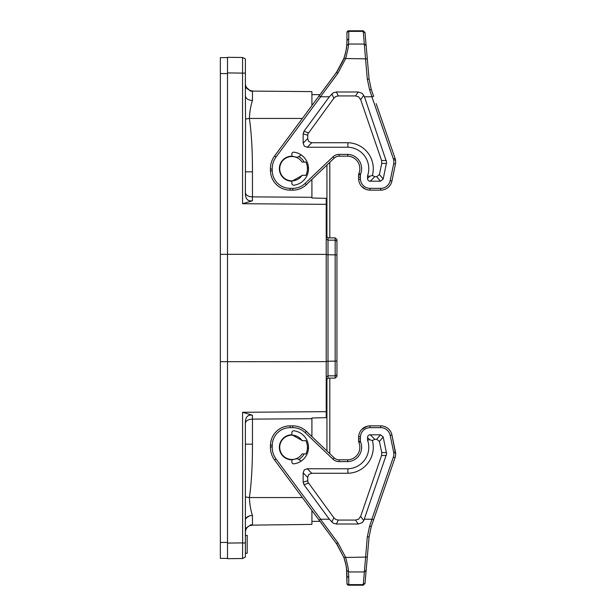 <?xml version="1.0" encoding="UTF-8"?>
<svg xmlns="http://www.w3.org/2000/svg" width="616" height="616" viewBox="0 0 616 616"><rect width="100%" height="100%" fill="white"/><g stroke="black" fill="none" stroke-linecap="round" stroke-linejoin="round"><path stroke-width="0.92" d="M365.665 189.258L361.777 186.571C363.81 188.789 366.582 189.982 370.085 190.144A11.442 11.442 0 0 1 358.658 179.418A35.767 35.767 0 0 1 358.589 177.177L360.375 177.177L360.514 174.22L358.866 173.527A3.581 3.581 0 0 0 358.589 174.906L358.589 177.177A35.767 35.767 0 0 0 358.658 179.418A11.442 11.442 0 0 0 370.085 190.144L380.719 190.144A11.442 11.442 0 0 0 391.93 181.012L395.433 164.056L391.93 181.012L395.433 164.056L391.93 181.012L390.174 180.65L393.678 163.694A8.94 8.94 0 0 0 393.378 158.966L371.91 96.789L364.441 96.789L386.625 162.247L383.183 179.056L380.503 181.204L370.27 181.204C368.53 181.119 367.613 180.203 367.529 178.463L367.529 175.906L369.715 176.276L372.387 175.445L374.774 176.7L370.27 181.204M293.67 152.16A1.786 1.786 0 0 0 291.884 153.946A1.786 1.786 0 0 1 293.886 152.175A16.632 16.632 0 0 1 293.886 185.193A1.786 1.786 0 0 1 291.884 183.422L291.884 181.204L302.51 175.298M291.884 153.946L291.884 156.164L297.205 157.35L301.309 154.986M308.462 167.375L307.423 167.968M331.5 79.102L274.636 155.917A21.46 21.46 0 0 0 270.424 169.054L270.455 170.817A19.674 19.674 0 0 0 290.128 190.144L292.785 190.144L292.785 188.357A17.887 17.887 0 0 0 305.136 183.406L332.948 156.857L334.18 158.15A7.153 7.153 0 0 1 339.123 156.171L347.74 156.171L347.763 154.385A14.307 14.307 0 0 1 360.514 174.22M336.351 72.542L336.036 72.973M346.762 45.199L346.415 48.194M345.499 52.961L344.167 57.619M346.508 47.524L346.7 45.861M346.9 43.189L346.954 41.403L346.9 43.189M345.083 54.585L343.69 58.959M346.492 47.594L346.431 48.048M337.337 71.171L336.96 71.718M345.992 50.674L345.16 54.316M346.462 47.855L346.069 50.296M346.077 50.25L346.369 48.502M344.313 57.172L343.12 60.453L337.252 71.302M345.029 54.778L345.137 54.393M337.483 70.963L335.243 74.043M335.281 73.989L335.72 73.396L335.281 73.989M305.136 183.406L306.368 184.7A19.674 19.674 0 0 1 292.785 190.144A19.674 19.674 0 0 0 306.368 184.7L334.18 158.15A7.153 7.153 0 0 1 339.123 156.171L339.123 154.385L347.763 154.385M394.794 160.137L395.064 158.381L376.545 104.743L388.565 139.555M346.962 33.102L346.962 40.51L346.962 33.102A1.786 1.732 0 0 1 348.756 31.37L363.255 31.37L363.209 30.8L348.756 30.8L346.962 32.586A1.786 1.786 0 0 1 348.756 30.8L363.209 30.8L364.995 32.432L363.209 30.8L364.995 32.432L366.143 45.615L365.034 32.941L363.255 31.37L365.527 58.851L343.859 58.505C345.815 51.99 346.777 47.686 346.723 45.599L346.962 40.51L348.756 38.777L348.756 30.8L346.962 32.586M364.441 96.789L362.308 93.401L358.281 91.992L336.336 91.992L333.156 92.854L329.329 96.789L303.957 131.331L303.157 133.764L303.157 143.12L304.273 146.115L307.269 147.232L347.863 147.232L347.917 142.727L311.765 142.727L308.778 141.611L307.661 138.615L307.854 133.957L333.895 98.167L335.843 96.496L338.315 95.927L355.478 95.927L358.689 96.897L360.66 99.63L381.581 160.506L381.766 163.409L379.402 174.551L376.723 176.7L374.774 176.7M347.917 142.727A25.964 25.964 0 0 1 372.387 175.445M291.884 156.164A12.52 12.52 0 0 0 279.364 168.684A12.52 12.52 0 0 0 291.884 181.204M358.866 173.527A12.52 12.52 0 0 0 347.74 156.171A12.52 12.52 0 0 1 358.866 173.527A3.581 3.581 0 0 0 358.589 174.906L360.375 174.906M347.863 147.232A21.46 21.46 0 0 1 367.529 175.906M329.329 96.789L320.628 96.789L319.096 95.85L336.436 72.434L343.859 58.505M346.585 46.885L346.492 47.64M393.678 163.694L395.433 164.056A10.734 10.734 0 0 0 395.064 158.381L393.378 158.966M376.145 103.58L395.064 158.381M367.298 79.087L369.084 79.187L371.271 89.451L369.577 89.782L367.298 79.087L365.527 58.851L367.313 58.944L369.084 79.187L366.143 45.615L364.364 44.036L348.502 44.036C348.641 45.984 347.655 50.92 345.545 58.851L337.876 73.25L320.474 96.743M369.577 89.782L371.995 96.774L373.642 96.335L371.271 89.451M376.545 104.743L376.307 104.042M366.173 45.938L367.413 60.091M368.761 75.545L368.306 70.324M376.545 511.257L395.064 457.619A10.734 10.734 0 0 0 395.433 451.944L391.93 434.988L395.433 451.944A5.367 2.01 168.3 0 1 394.979 453.03M301.309 461.014L297.205 458.65L291.884 459.836L291.884 462.054A1.786 1.786 0 0 0 293.886 463.825A16.632 16.632 0 0 0 293.886 430.807A1.786 1.786 0 0 0 291.884 432.578A1.786 1.786 0 0 1 293.67 430.792M291.884 459.836A12.52 12.52 0 0 1 279.364 447.316A12.52 12.52 0 0 1 291.884 434.796L302.51 440.702M307.423 448.032L308.462 448.625M380.719 427.643L380.719 425.856L370.085 425.856L370.085 427.643L380.719 427.643A9.656 9.656 0 0 1 390.174 435.35L391.93 434.988A11.442 11.442 0 0 0 380.719 425.856A11.442 11.442 0 0 1 391.93 434.988L395.649 454.115M329.799 378.108L329.799 453.661L334.18 457.85L306.368 431.3A19.674 19.674 0 0 0 292.785 425.856L290.128 425.856A19.674 19.674 0 0 0 270.455 445.183L270.424 446.947L272.21 446.977L272.241 445.214A17.887 17.887 0 0 1 290.128 427.643L292.785 427.643A17.887 17.887 0 0 1 305.136 432.594L332.948 459.143A8.94 8.94 0 0 0 339.123 461.615L339.123 459.829L347.74 459.829A12.52 12.52 0 0 0 358.866 442.473A3.581 3.581 0 0 1 358.589 441.095L358.589 438.823A35.767 35.767 0 0 1 358.658 436.582A11.442 11.442 0 0 1 370.085 425.856C366.574 426.018 363.802 427.211 361.769 429.429L367.044 426.264M336.351 543.458L335.289 542.018M319.989 521.352L331.762 537.252L319.989 521.352L311.912 521.352L319.989 521.352L336.436 543.566L319.096 520.15L320.628 519.211L329.329 519.211L333.156 523.146L336.336 524.008L358.281 524.008L362.308 522.599L363.74 520.697L386.625 453.807L383.183 436.944L380.503 434.796L370.27 434.796C368.53 434.881 367.613 435.797 367.529 437.537L367.529 440.093L369.715 439.724L367.529 437.537M348.756 585.2L363.209 585.2L363.255 584.63L348.756 584.63L348.756 585.2A1.786 1.786 0 0 1 346.962 583.414L346.962 582.898A1.786 1.732 0 0 0 348.756 584.63L348.756 577.223A1.786 1.732 0 0 1 346.962 575.49L346.962 582.898L346.508 568.476M346.053 565.627L346.577 569.068M346.9 572.811L346.954 574.597L346.9 572.811M346.5 568.422L346.146 566.15M346.369 567.498L346.046 565.596M343.69 557.041L344.136 558.304M337.337 544.829L336.96 544.282M344.051 558.05L344.213 558.535M344.46 559.289L344.791 560.36M335.235 541.949L335.805 542.711M336.598 543.797L337.483 545.037M336.575 543.759L343.859 557.495C345.353 561.908 346.269 565.842 346.608 569.3M367.529 440.093A21.46 21.46 0 0 1 347.863 468.768L347.917 473.273A25.964 25.964 0 0 0 372.387 440.555L374.774 439.3L370.27 434.796M347.917 473.273L311.765 473.273L308.778 474.389L307.661 477.385L307.854 482.043L333.895 517.833L335.843 519.504L338.315 520.073L355.478 520.073L358.689 519.103L360.66 516.37L381.581 455.493L381.766 452.591L379.402 441.449L383.183 436.944M374.774 439.3L376.723 439.3L379.402 441.449M291.884 434.796L291.884 432.578M347.763 461.615L347.74 459.829A12.52 12.52 0 0 0 358.866 442.473A3.581 3.581 0 0 1 358.589 441.095L360.375 441.095L360.514 441.78A14.307 14.307 0 0 1 347.763 461.615L339.123 461.615M334.18 457.85A7.153 7.153 0 0 0 339.123 459.829A7.153 7.153 0 0 1 334.18 457.85L332.948 459.143M272.21 446.977A19.674 19.674 0 0 0 276.068 459.02L274.636 460.083A21.46 21.46 0 0 1 270.424 446.947A21.46 21.46 0 0 0 274.636 460.083L319.096 520.15M347.863 468.768L307.269 468.768L304.273 469.885L303.157 472.88L303.157 482.236L303.957 484.669L329.329 519.211M372.387 440.555L369.715 439.724M331.762 537.252L313.228 512.219M346.7 570.131L346.723 570.401C346.777 568.322 345.822 564.017 343.859 557.495L337.16 544.575M346.6 569.238L346.223 566.612M345.984 565.28L345.484 562.978M395.433 451.944L393.678 452.306A8.94 8.94 0 0 1 393.378 457.034L395.064 457.619L371.271 526.549L369.084 536.813L367.313 557.057L369.084 536.813L367.298 536.913L369.577 526.218L371.995 519.226L373.642 519.665L376.307 511.958M363.209 585.2L364.995 583.568L367.313 557.057L343.859 557.495M364.441 519.211L371.995 519.226M336.436 543.566L337.876 542.75L345.545 557.149C347.624 564.872 348.61 569.815 348.502 571.964L364.364 571.964L367.298 536.913M366.997 560.66L365.627 576.291M368.761 540.455L368.306 545.676M329.799 162.339L329.799 237.892M319.989 94.648L311.912 94.648M252.452 90.875A7.153 7.153 0 0 1 249.642 90.267L252.452 91.091L311.912 91.607L311.912 105.559M311.912 179.41L311.912 198.021L326.218 198.321L326.218 417.679L311.912 417.979L311.912 436.59M311.912 510.441L311.912 524.393L252.452 525.125L311.912 524.393M252.452 515.492C250.743 510.356 249.726 504.381 249.388 497.566L245.384 496.927L245.384 520.15A7.153 4.651 0 0 1 252.452 515.492L252.452 524.909L250.897 524.786L245.384 528.497M245.384 496.927L245.384 444.159L252.452 444.159L252.452 419.119L311.912 418.703M298.668 459.49A13.952 13.952 90 0 0 304.142 453.93M245.384 423.254C245.807 420.759 248.163 419.38 252.452 419.119L252.452 415.223L242.581 412.289L326.218 411.665M242.589 543.081L242.558 558.504L227.504 558.689L227.504 57.311L242.558 57.496L242.558 203.711L252.452 200.77L252.452 196.881L311.912 197.297M242.558 203.711L326.218 204.335M304.142 162.07A13.952 13.952 90 0 0 298.668 156.51M252.452 200.77C248.063 201.486 245.707 199.284 245.384 194.156L245.553 119.042L249.388 118.434C249.711 111.65 250.735 105.675 252.452 100.508L252.452 91.091L250.897 91.214L245.384 87.426M245.853 518.495L248.779 516.193M249.264 516.008L249.842 515.838M245.384 532.278C245.538 529.221 246.954 527.042 249.642 525.733C247.001 526.98 245.576 529.159 245.384 532.278M249.642 525.733A7.153 7.153 0 0 1 252.452 525.125L249.642 525.733A7.153 7.153 0 0 1 252.452 525.125M291.884 459.474A12.158 12.158 0 0 1 279.726 447.316A12.158 12.158 0 0 1 302.086 440.702L305.967 440.702C307.931 445.106 307.931 449.518 305.967 453.93L302.086 453.93A12.158 12.158 0 0 1 291.884 459.474L291.283 459.459M283.476 456.102L283.09 455.725M242.581 412.289L242.612 543.081L245.384 542.912L245.384 520.15M245.384 444.159L245.384 421.837C245.707 416.716 248.063 414.506 252.452 415.223M227.504 361.692L326.218 361.623M326.218 380.172L328.005 378.108L328.005 237.892L335.166 237.892L335.166 240.163L328.005 240.163L326.218 239.07M326.218 376.93L328.005 375.837L335.166 375.837L336.952 374.744L336.952 241.256L335.166 240.163L335.166 378.108L328.005 378.108M335.166 378.108L336.952 376.561L336.952 374.744M336.952 241.256L336.952 239.439L335.166 237.892M326.218 235.828L328.005 237.892M227.504 254.308L326.218 254.377M302.387 118.434L249.388 118.434C251.497 133.202 252.514 151.005 252.452 171.841L252.452 196.881C248.163 196.619 245.807 195.241 245.384 192.746M245.553 119.042L245.384 95.88C245.846 98.645 248.202 100.192 252.452 100.508M227.504 57.311L242.558 57.496L245.384 58.913L242.558 57.496L245.384 58.913L245.384 95.88M300.185 159.798L300.77 160.383M291.884 180.842A12.158 12.158 0 0 1 279.726 168.684A12.158 12.158 0 0 1 291.884 156.526C296.219 156.649 299.622 158.497 302.086 162.07L305.967 162.07C307.931 166.482 307.931 170.894 305.967 175.298L302.086 175.298A12.158 12.158 0 0 1 291.884 180.842L291.283 180.834M283.476 177.477L283.09 177.092M252.452 171.841L245.384 171.841M246.354 87.318L249.642 90.267C247.001 89.027 245.584 86.848 245.384 83.722M249.642 90.267L251.02 90.768M251.297 90.837L251.775 90.952M251.613 91.191L250.897 91.214M245.384 73.142L227.504 72.919L227.504 452.383M245.368 542.912L245.384 557.087L242.558 558.504L245.384 557.087L242.558 558.504L227.504 558.689M326.218 254.708L336.952 254.909M326.218 361.292L336.952 361.091M227.504 57.627L220.351 57.627L220.351 73.558L227.504 73.558M227.504 361.654L220.351 361.654L220.351 558.373L227.504 558.373M227.504 254.346L220.351 254.346L220.351 73.558M220.351 361.654L220.351 254.346M245.384 548.14L245.384 551.89M245.384 552.375L245.384 553.237L247.17 553.237L247.17 535.366L245.384 535.366M245.384 553.237L247.17 553.26M245.384 542.912L245.384 545.861M290.128 188.357L290.128 190.144A19.674 19.674 0 0 1 270.455 170.817L272.241 170.786A17.887 17.887 0 0 0 290.128 188.357L292.785 188.357M320.628 96.789L276.068 156.98L274.636 155.917A21.46 21.46 0 0 0 270.424 169.054L272.21 169.023L272.241 170.786M390.174 180.65A9.656 9.656 0 0 1 380.719 188.357L380.719 190.144A11.442 11.442 0 0 0 391.93 181.012M380.719 188.357L370.085 188.357L370.085 190.144M358.658 179.418L360.445 179.302A9.656 9.656 0 0 0 370.085 188.357M360.375 177.177A33.98 33.98 0 0 0 360.445 179.302M339.123 154.385A8.94 8.94 0 0 0 332.948 156.857M303.157 133.764L307.661 135.227M303.957 131.331L308.454 132.794M303.157 143.12L307.661 138.615M307.269 147.232L311.765 142.727M367.529 178.463L369.715 176.276M380.503 181.204L376.723 176.7M379.402 174.551L383.183 179.056M386.509 163.371L381.766 163.409M386.324 160.46L381.581 160.506M276.068 156.98A19.674 19.674 0 0 0 272.21 169.023M348.756 38.777L348.502 44.036L346.723 45.599M363.74 95.303L360.66 99.63M358.281 91.992L355.478 95.927M336.336 91.992L338.315 95.927M331.793 93.994L333.895 98.167M336.436 72.434L337.876 73.25M290.128 427.643L290.128 425.856A19.674 19.674 0 0 0 270.455 445.183L272.241 445.214M370.085 427.643A9.656 9.656 0 0 0 360.445 436.698A33.98 33.98 0 0 0 360.375 438.823L358.589 438.823A35.767 35.767 0 0 1 358.658 436.582A11.442 11.442 0 0 1 370.085 425.856M305.136 432.594L306.368 431.3A19.674 19.674 0 0 0 292.785 425.856L292.785 427.643M390.174 435.35L393.678 452.306M360.445 436.698L358.658 436.582M360.375 438.823L360.375 441.095M358.866 442.473L360.514 441.78M303.957 484.669L308.454 483.206M303.157 482.236L307.661 480.773M307.661 477.385L303.157 472.88M307.269 468.768L311.765 473.273M376.723 439.3L380.503 434.796M381.766 452.591L386.509 452.629M386.324 455.54L381.581 455.493M371.271 526.549L369.577 526.218M337.876 542.758L320.474 519.257M276.068 459.02L320.628 519.211M331.793 522.006L333.895 517.833M336.336 524.008L338.315 520.073M358.281 524.008L355.478 520.073M363.74 520.697L360.66 516.37M371.91 519.211L393.378 457.034M346.723 570.401L348.502 571.964L348.756 577.223M365.034 583.059L363.255 584.63L364.364 571.964L366.143 570.385M326.934 450.927L326.934 378.524M326.934 237.476L326.934 165.073M302.387 497.566L249.388 497.566C251.474 483.229 252.491 465.427 252.452 444.159M227.504 543.081L242.635 542.896M220.351 542.442L227.504 542.442"/></g></svg>
